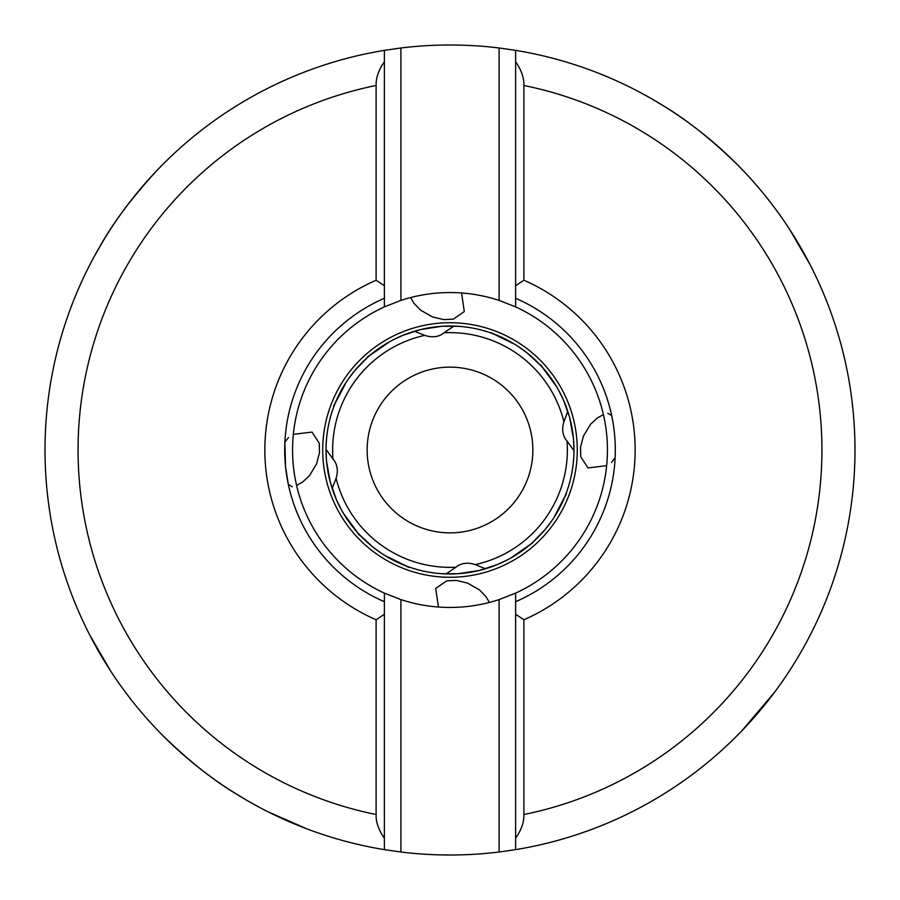 <?xml version="1.0" encoding="UTF-8"?>
<svg xmlns="http://www.w3.org/2000/svg" width="900" height="900" viewBox="0 0 900 900"><rect width="100%" height="100%" fill="white"/><g stroke="black" fill="none" stroke-linecap="round" stroke-linejoin="round"><path stroke-width="1.35" d="M635.389 89.921L634.005 89.212M632.587 88.492L631.148 87.772M653.13 99.63L640.44 92.565M442.181 573.727L457.976 573.727M459.36 573.626L460.451 573.536M466.897 572.827L468.641 572.569M471.229 572.153L472.095 571.995M475.031 571.421L476.843 571.039M496.935 564.75L479.498 570.42L458.1 573.716M573.863 455.501L573.885 454.916M573.964 451.71L573.795 456.716M573.784 456.975L573.086 464.839M573.975 450.248A123.975 123.975 0 0 0 450.124 326.025A123.975 123.975 0 0 0 326.025 450A123.975 123.975 0 0 0 449.876 573.975A123.975 123.975 0 0 0 573.975 450A123.975 123.975 0 0 0 450.124 326.025A123.975 123.975 0 0 0 326.025 449.752L326.025 450A123.975 123.975 0 0 0 449.876 573.975A123.975 123.975 0 0 0 573.975 450.248L573.592 440.269M326.025 449.752A123.975 123.975 0 0 0 326.025 450L326.452 460.373M326.666 462.6L326.779 463.68M327.668 470.115L327.96 471.836M328.444 474.424L328.624 475.279M329.276 478.204L329.704 480.004M336.521 499.928L330.39 482.636L326.543 461.34M328.32 473.76L326.97 465.334M446.175 573.919L444.87 573.874M441.866 573.716L440.595 573.626M439.065 573.491L441.697 573.705M441.067 573.66L441.776 573.705M443.52 573.806L444.634 573.863M385.009 555.581C421.178 573.142 412.74 569.599 385.009 555.581L385.931 556.144M383.569 554.681L382.14 553.759M381.836 553.567L372.825 547.031M372.611 546.863L359.381 534.611M438.379 573.435L436.759 573.266M436.567 573.255L435.229 573.097M435.094 573.075L433.507 572.873A123.975 123.975 0 0 1 426.026 571.635A123.975 123.975 0 0 0 433.507 572.873M451.035 573.975L454.646 573.896M510.581 558.169C543.533 535.129 536.332 540.765 510.581 558.169M544.804 529.898L532.215 542.801M509.096 558.99L507.6 559.789M507.285 559.957L497.183 564.649M553.837 517.736C572.344 482.04 568.575 490.376 553.837 517.736M552.904 519.142L551.947 520.549M551.745 520.841L544.972 529.695M343.451 513.394C367.346 545.726 361.53 538.673 343.451 513.394M342.596 511.931L341.752 510.446M341.584 510.142L336.623 500.164M573.975 450.675L567.023 441.011A117.371 117.371 0 0 1 475.234 564.626A30.78 22.32 55 0 0 457.132 566.291L455.929 567.214A117.371 117.371 0 0 1 336.082 478.226A30.78 22.32 143.5 0 0 333.945 460.17L332.978 458.989A117.371 117.371 0 0 1 424.766 335.374A30.78 22.32 -125 0 0 442.868 333.709L444.071 332.786A117.371 117.371 0 0 1 563.918 421.774A30.78 22.32 -36.5 0 0 566.055 439.83L567.023 441.011M326.137 444.499L326.115 445.084M326.036 448.29L326.205 443.284M326.216 443.025L326.914 435.161M573.615 440.46L573.469 438.784M573.334 437.4L573.221 436.32M572.332 429.885L572.04 428.164M571.77 426.701L571.376 424.721M570.724 421.796L570.296 419.996M563.479 400.072L569.61 417.364L573.457 438.66M572.771 432.743L572.006 427.995M571.444 425.07L571.286 424.282M571.05 423.191L570.757 421.909M570.465 420.671L570.308 420.064M570.229 419.738L569.959 418.669M568.507 413.561L568.091 412.234M458.134 326.284L459.405 326.374M460.935 326.509L458.303 326.295M458.933 326.34L458.224 326.295M456.48 326.194L455.366 326.137M514.991 344.419C478.822 326.858 487.26 330.401 514.991 344.419M516.431 345.319L517.86 346.241M518.164 346.433L527.175 352.969M527.389 353.137L540.619 365.389M556.549 386.606C532.654 354.274 538.47 361.327 556.549 386.606M557.404 388.069L558.248 389.554M558.416 389.858L563.377 399.836M457.819 326.272L442.024 326.272M440.64 326.374L439.549 326.464M433.103 327.173L431.359 327.431M428.771 327.848L427.905 328.005M424.969 328.579L423.157 328.961M403.065 335.25L420.502 329.58L441.9 326.284M461.621 326.565L463.241 326.734M463.433 326.745L464.771 326.902M464.906 326.925L466.493 327.127A123.975 123.975 0 0 1 473.974 328.365A123.975 123.975 0 0 0 466.493 327.127M448.965 326.025L445.354 326.104M389.419 341.831C356.468 364.871 363.668 359.235 389.419 341.831M355.196 370.103L367.785 357.199M390.904 341.01L392.4 340.211M392.715 340.043L402.817 335.351M346.162 382.264C327.656 417.96 331.425 409.624 346.162 382.264M347.096 380.858L348.053 379.451M348.255 379.159L355.027 370.305M414.439 331.234L424.766 335.374M453.915 326.081L444.071 332.786M532.856 450A82.856 82.856 0 0 0 450 367.144A82.856 82.856 0 0 0 367.144 450A82.856 82.856 0 0 0 450 532.856A82.856 82.856 0 0 0 532.856 450M475.65 328.702A123.975 123.975 0 0 1 516.049 345.082A123.975 123.975 0 0 0 475.65 328.702M540.821 365.614A123.975 123.975 0 0 1 557.179 387.675A123.975 123.975 0 0 0 540.821 365.614M567.799 411.334L563.918 421.774M854.381 472.399L854.764 463.871M806.602 641.992L807.367 640.564M791.156 668.261L795.926 660.611M796.331 659.959L799.312 654.952M448.796 855L451.012 855M306.99 828.911L267.412 811.508M264.611 810.079L265.995 810.788M246.87 800.37L259.56 807.435M332.201 488.666L336.082 478.226M326.025 449.325L332.978 458.989M326.621 437.827A123.975 123.975 0 0 1 326.7 437.074A123.975 123.975 0 0 0 326.621 437.827M327.285 432.326A123.975 123.975 0 0 1 346.849 381.229A123.975 123.975 0 0 0 327.285 432.326M368.01 356.996A123.975 123.975 0 0 1 390.51 341.224A123.975 123.975 0 0 0 368.01 356.996M446.085 573.919L455.929 567.214M424.35 571.298A123.975 123.975 0 0 1 383.951 554.918A123.975 123.975 0 0 0 424.35 571.298M359.179 534.386A123.975 123.975 0 0 1 342.821 512.325A123.975 123.975 0 0 0 359.179 534.386M485.561 568.766L475.234 564.626M573.379 462.173A123.975 123.975 0 0 1 573.3 462.926A123.975 123.975 0 0 0 573.379 462.173M572.715 467.674A123.975 123.975 0 0 1 553.151 518.771A123.975 123.975 0 0 0 572.715 467.674M531.99 543.004A123.975 123.975 0 0 1 509.49 558.776A123.975 123.975 0 0 0 531.99 543.004M272.7 85.871L265.072 89.685M461.801 45.169L453.274 45.011M638.64 808.391L637.222 809.134M438.199 854.831L450.832 855M452.441 854.989L453.521 854.989M45.619 427.601L45.236 436.129M93.397 258.007L92.633 259.436M108.844 231.739L104.074 239.389M103.669 240.041L100.688 245.047M231.334 790.898L247.264 800.617M229.984 790.031L235.834 793.744C212.276 779.524 187.583 759.769 161.741 734.49M201.195 769.556L210.532 776.621M212.029 777.712L211.106 777.251M210.701 776.745L208.282 774.956M499.095 852.019A405 405 0 0 1 400.905 852.019L400.905 599.602A157.455 157.455 0 0 0 499.095 599.602L499.095 852.019L515.621 849.645L515.621 838.305C521.415 829.867 524.171 821.947 523.89 814.523L523.89 619.762A185.141 185.141 0 0 0 523.89 280.238L523.89 85.478C524.171 78.052 521.415 70.133 515.621 61.695L515.621 50.355L499.095 47.981L499.095 300.397A157.455 157.455 0 0 0 400.905 300.397L400.905 47.981A405 405 0 0 1 499.095 47.981M376.11 619.762L376.11 814.523A371.936 371.936 0 0 1 376.11 85.478C375.829 78.052 378.585 70.133 384.379 61.695L384.379 285.75L376.11 280.238A185.141 185.141 0 0 0 376.11 619.762L384.379 614.25L384.379 601.717L384.379 849.645L400.905 852.019M104.332 238.961L94.196 256.511M103.5 240.322L100.778 244.901C114.367 220.984 133.47 195.784 158.062 169.29M124.031 209.644L117.225 219.172M116.179 220.68L116.617 219.757M117.101 219.341L118.823 216.877M296.572 485.392L302.625 482.029L309.409 475.774L316.519 464.006L319.478 452.779L319.275 443.239L311.996 432.09L293.332 434.317M292.219 486.743L288.326 484.436L285.548 466.74L284.873 442.204L288.473 437.569M410.603 297.551L413.955 303.289L420.559 310.129L432.495 316.924L443.734 319.59L453.33 319.14L464.299 311.58L461.576 292.973M603.428 414.608L597.375 417.971L590.591 424.226L583.481 435.994L580.523 447.221L580.725 456.761L588.004 467.91L606.668 465.683M613.035 422.662L611.674 415.564L607.781 413.257M615.229 455.164L615.127 457.796L611.528 462.431M489.397 602.449L486.045 596.711L479.441 589.871L467.505 583.076L456.266 580.41L446.67 580.86L435.713 588.42L438.424 607.028M384.379 614.25L384.379 849.645A405 405 0 0 1 189.472 139.928A405 405 0 0 1 189.675 139.748A405 405 0 0 1 384.379 50.355L400.905 47.981M795.668 661.039L799.222 655.099M774.619 692.179L741.938 730.71M775.969 690.356L780.952 683.438M783.821 679.32L783.383 680.242M782.899 680.659L781.178 683.123M668.666 109.103L652.736 99.383M670.016 109.969L664.166 106.256C687.724 120.476 712.418 140.231 738.259 165.51M698.805 130.444L689.467 123.379M687.971 122.288L688.894 122.749M689.299 123.255L691.717 125.044M810.225 264.892L789.322 228.904M818.64 282.285L815.029 274.567M637.222 809.123L638.572 808.414M640.001 807.66L640.946 807.165M627.3 814.129L634.928 810.315M515.621 50.355A405 405 0 0 1 710.528 760.072A405 405 0 0 1 710.325 760.252A405 405 0 0 1 515.621 849.645L515.621 593.123A157.455 157.455 0 0 0 515.621 306.877L515.621 50.355A405 405 0 0 1 710.528 760.072A405 405 0 0 1 710.325 760.252A405 405 0 0 1 515.621 849.645M499.095 599.602L515.621 593.123L515.621 601.717A165.308 165.308 0 0 0 615.308 450A165.308 165.308 0 0 1 515.621 601.717L515.621 838.305M515.621 614.25L523.89 619.762M400.905 599.602L384.379 593.123A157.455 157.455 0 0 1 384.379 306.877L384.379 285.75M384.379 849.645A405 405 0 0 1 189.472 139.928A405 405 0 0 1 189.675 139.748A405 405 0 0 1 384.379 50.355L384.379 298.282A165.308 165.308 0 0 0 384.379 601.717L384.379 593.123M376.11 814.523C375.829 821.947 378.585 829.867 384.379 838.305M384.379 50.355L384.379 61.695M384.379 306.877L400.905 300.397M499.095 300.397L515.621 306.877M515.621 61.695L515.621 298.282A165.308 165.308 0 0 1 615.308 450A165.308 165.308 0 0 0 515.621 298.282M523.89 280.238L515.621 285.75M376.11 85.478L376.11 280.238M89.775 635.107L110.677 671.096M81.36 617.715L84.971 625.433M322.718 449.752A127.282 127.282 0 0 1 450.124 322.718A127.282 127.282 0 0 1 577.283 450.248A127.282 127.282 0 0 1 449.876 577.283A127.282 127.282 0 0 1 322.718 449.752M523.89 85.478A371.936 371.936 0 0 1 523.89 814.523"/></g></svg>
